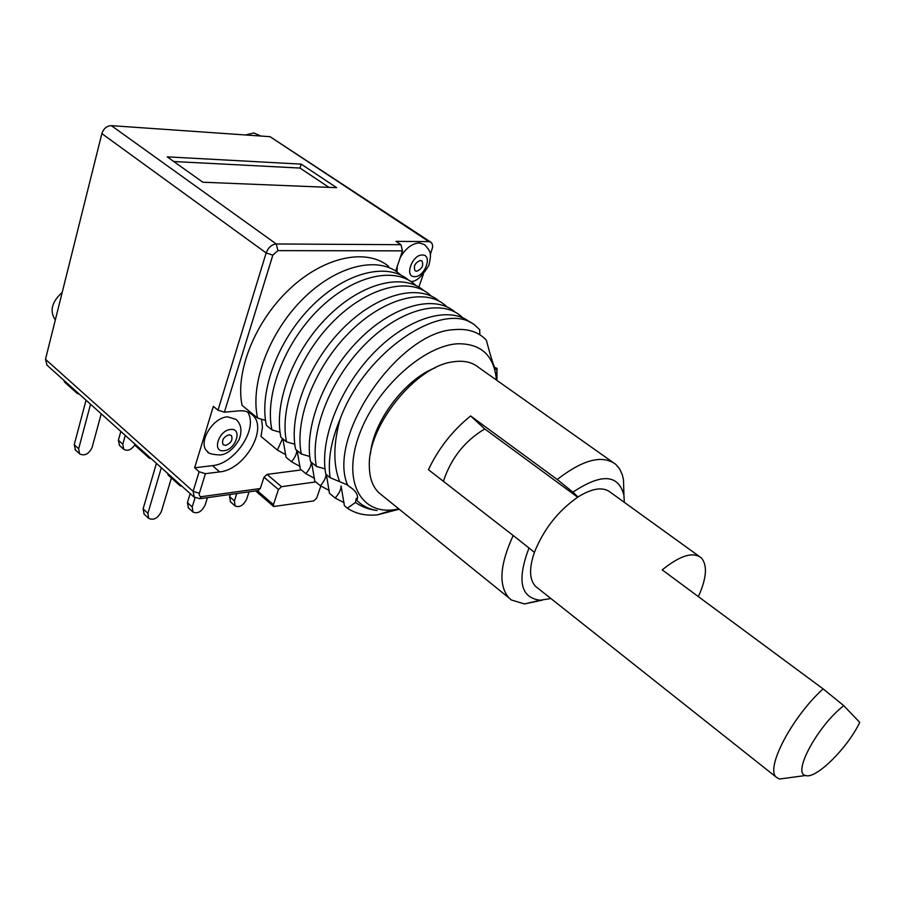 <?xml version="1.0" encoding="UTF-8"?>
<svg xmlns="http://www.w3.org/2000/svg" width="905" height="905" viewBox="0 0 905 905"><rect width="100%" height="100%" fill="white"/><g stroke="black" fill="none" stroke-linecap="round" stroke-linejoin="round"><path stroke-width="1.36" d="M430.667 242.065L270.029 136.678L111.349 125.648C106.767 125.863 103.6 128.51 101.869 133.612L45.488 359.296L47.049 365.224M430.305 254.678L432.647 247.156L432.409 244.316L431.108 242.359L428.891 241.624L396.017 241.364L400.96 244.689L402.499 250.855L277.903 250.628L272.846 255.12L224.395 412.182L217.981 410.191L213.354 406.322L194.632 467.806L212.46 465.634C235.176 463.903 258.773 427.907 247.506 411.911M250.877 413.687L252.484 415.01C268.593 428.495 244.429 469.989 219.655 471.89L205.424 473.688L199.123 471.754L194.632 467.806M301.207 164.122L167.221 156.859L202.833 182.222L336.671 187.674L301.207 164.122L299.996 168.059L173.771 161.52M328.945 187.369L299.996 168.059M423.325 274.362L418.834 287.043M402.499 250.855L395.677 271.048M301.308 469.921L267.043 474.401L264 477.218L278.457 489.526L273.434 504.628L273.649 506.495L313.684 500.94L316.637 498.18L320.823 486.053M205.424 473.688L199.383 493.236C198.874 495.567 199.666 496.698 201.758 496.63L260.301 488.508L264 477.218M252.484 415.01C249.022 411.786 244.441 410.406 238.739 410.87L224.395 412.182M400.813 275.075L398.924 273.434C377.996 255.855 336.83 265.222 303.107 298.729C269.305 332.067 249.837 383.709 257.597 418.099L242.076 405.35C235.006 371.774 255.131 321.207 289.758 288.899C324.318 256.432 366.536 247.993 388.607 266.33M282.552 438.608L277.394 450.057L260.979 436.425L262.45 427.284L261.556 419.094M260.301 488.508L257.868 490.601M315.766 481.913L281.523 486.686L278.457 489.526M207.166 451.256C207.709 453.36 212.121 454.604 220.401 454.989C227.223 454.152 233.388 449.163 238.909 440.022C242.359 431.402 241.42 424.536 236.103 419.411L227.585 416.843C212.539 417.431 197.426 443.031 207.166 451.256L208.241 452.172M225.628 445.407C231.103 443.167 233.026 439.875 231.409 435.543L228.942 434.807C223.456 437.025 221.521 440.316 223.116 444.66L225.628 445.407M410.78 281.421C415.938 282.055 421.99 276.647 428.936 265.222C431.583 253.083 431.119 252.054 424.581 244.667L419.309 242.925C411.82 243.536 405.406 248.502 400.078 257.834M397.227 266.093L397.012 271.964M416.628 271.251C422.002 268.977 423.789 265.55 421.979 260.957L420.44 260.448C415.056 262.71 413.268 266.138 415.056 270.742L416.628 271.251M257.597 418.099L265.538 420.406M494.741 367.509L497.037 368.324L495.782 369.342C494.243 368.018 491.11 358.312 486.37 340.212C478.711 331.999 468.111 328.47 454.582 329.624C398.63 331.241 326.094 437.307 347.758 485.363L353.074 489.311C357.215 493.112 358.471 496.788 356.842 500.363L356.276 498.395L355.461 502.456L347.396 508.18C355.71 513.791 365.733 516.008 377.464 514.843L399.241 509.21M479.831 334.76L479.673 329.68L476.686 326.863C447.749 297.541 366.48 347.893 340.223 418.8C331.004 440.916 327.633 460.543 330.133 477.693L325.766 474.107C319.182 439.638 340.28 386.639 374.953 351.66C409.569 316.512 450.6 305.619 470.498 322.61M277.394 450.057L285.878 454.774M408.178 279.792C387.385 262.28 346.219 271.839 312.372 305.562C278.469 339.115 258.785 390.926 266.398 425.339L271.941 429.886L280.041 432.228M423.393 290.245C402.804 272.858 361.672 282.733 327.633 316.807C293.537 350.699 273.514 402.804 280.889 437.239L286.512 441.855L294.792 444.242M438.846 300.867C418.483 283.593 377.374 293.808 343.142 328.232C308.854 362.475 288.491 414.875 295.607 449.333L301.32 454.027L309.781 456.448M454.548 311.648C434.411 294.521 393.336 305.064 358.912 339.85C324.443 374.455 303.707 427.149 310.562 461.618L316.377 466.392L325.008 468.869M347.656 485.046L330.133 477.693M326.4 474.627L329.443 493.27L335.155 498.01C339.103 493.644 341.072 489.605 341.061 485.894L344.375 505.669L347.396 508.18M326.049 474.344C325.891 477.84 324.001 481.641 320.37 485.736L329.262 490.499M311.671 462.523L314.748 481.075L320.37 485.736M311.331 462.251C311.207 465.747 309.374 469.559 305.822 473.654L314.567 478.406M297.168 450.611L300.29 469.062L305.822 473.654M296.829 450.339C296.761 453.846 294.985 457.647 291.489 461.765L300.109 466.494M282.88 438.88L286.048 457.24L291.489 461.765M415.961 285.516L413.992 283.785C393.279 266.319 352.124 276.014 318.209 309.861C284.227 343.538 264.418 395.462 271.941 429.886M431.346 296.127L429.298 294.306C408.8 276.964 367.668 286.976 333.56 321.173C299.397 355.201 279.238 407.42 286.512 441.855M446.98 306.897L444.853 304.985C424.569 287.767 383.471 298.118 349.172 332.667C314.816 367.057 294.306 419.569 301.32 454.027M462.862 317.847L460.645 315.845C440.599 298.763 399.535 309.442 365.043 344.364C330.495 379.105 309.623 431.923 316.377 466.392M339.466 481.098C333.063 464.265 333.323 443.495 340.223 418.8M496.981 368.527L496.449 380.055C494.153 355.744 481.381 343.651 458.134 343.764C423.959 345.167 376.22 388.302 359.5 434.072C342.294 479.854 359.681 513.757 392.928 509.888L398.935 508.961M496.879 380.349L497.037 368.324M335.155 498.01L344.183 502.784M356.842 500.363C362.351 505.861 369.127 509.244 377.193 510.511C369.048 509.628 361.808 506.936 355.461 502.456M435.305 367.758C405.135 379.059 373.03 421.707 370.496 453.699M381.367 494.831L378.89 492.761C372.6 486.664 369.41 477.693 369.331 465.86C367.769 426.289 415.18 366.864 452.206 361.966C463.213 360.1 472.071 361.966 478.779 367.554L612.617 462.138M443.405 481.324C450.928 458.405 464.706 440.939 484.752 428.925L470.623 415.949L557.231 479.492C583.058 459.48 602.594 454.457 615.841 464.412L619.676 468.96L622.414 475.091L623.477 479.865L623.805 490.895M540.217 600.23L524.504 603.94L511.416 599.992L509.187 598.115C498.338 585.931 499.673 565.059 513.18 535.511L529.006 547.989C516.766 580.376 520.499 597.786 540.217 600.23L550.907 598.533M470.623 415.949C452.613 430.497 438.552 448.405 428.427 469.695L513.18 535.511M484.752 428.925L577.65 497.196M529.006 547.989L534.403 552.367C543.645 529.289 558.17 510.816 577.99 496.969C592.458 488.044 603.318 486.539 610.592 492.433L699.146 556.315M698.366 596.621C706.522 578.487 707.608 565.693 701.635 558.238L701.149 557.763C693.004 551.473 680.017 555.512 662.211 569.879L823.109 688.875C791.818 717.213 765.2 768.447 776.298 777.191L779.397 779.035L789.171 777.723M534.403 552.367C528.927 568.442 529.335 579.788 535.624 586.417L537.649 588.024M524.504 603.94L542.072 600.196M624.314 502.343L623.93 495.295C618.534 474.186 601.531 473.145 572.91 492.173L557.231 479.492M572.91 492.173L577.99 496.969M823.109 688.875L843.788 705.685L859.75 722.405C847.442 748.175 815.733 779.533 805.631 775.506L779.397 779.035M843.788 705.685C817.928 725.324 791.864 773.741 805.631 775.506M161.316 467.749L147.911 513.327L148.646 518.35C153.59 520.658 157.855 518.339 161.429 511.382L171.396 477.998M156.407 463.337L143.103 508.859L144.167 514.164M195.016 497.841L192.222 506.958L192.912 511.981C197.573 514.085 201.634 511.789 205.096 505.103L207.415 497.648M190.163 493.621L187.414 502.614L188.41 507.897M236.748 493.553L234.406 500.884L235.051 505.906C239.452 507.829 243.332 505.567 246.669 499.119L249.033 491.834M230.3 494.458L229.599 496.664L230.537 501.924M149.076 456.765L149.449 458.292L151.18 458.643M134.958 444.095L135.343 445.622L149.449 458.292M76.914 392.012L77.344 393.539L79.074 393.958M63.972 380.405L64.402 381.921L77.344 393.539M125.286 435.418L122.809 444.219L123.68 449.231C127.515 451.471 131.259 449.966 134.936 444.694M120.829 431.425L118.385 440.215L119.562 445.498M90.545 404.252L78.645 448.823L79.561 453.824C84.584 456.301 88.769 454.163 92.118 447.421L101.224 413.823M86.032 400.202L74.233 444.706L75.466 450.011M181.848 486.166L180.129 485.838L168.07 475.001L167.708 473.473M180.129 485.838L179.778 484.299M55.307 319.974C49.402 311.082 51.698 301.885 62.207 292.383M260.9 136.044L253.785 132.933L245.572 134.981M111.349 125.648L276.285 243.977C271.658 244.497 268.276 247.484 266.149 252.948L217.981 410.191M101.869 133.612L266.149 252.948L272.846 255.12M45.488 359.296L193.116 491.336L194.326 497.354M199.123 471.754L193.116 491.336L199.383 493.236M270.029 136.678L428.891 241.624M400.96 244.689L276.285 243.977L277.903 250.628M219.655 471.89L212.46 465.634M201.758 496.63L199.36 498.779M273.434 504.628L257.258 490.691M267.043 474.401L281.523 486.686M223.976 450.69C235.877 449.842 242.857 427.782 230.605 429.468C218.524 430.226 211.634 452.647 223.976 450.69M414.739 276.636C424.92 277.009 432.918 254.554 422.341 255.018C412.024 254.531 404.071 277.371 414.739 276.636M147.911 513.327L143.103 508.859M192.222 506.958L187.414 502.614M234.406 500.884L229.599 496.664M122.809 444.219L118.385 440.215M78.645 448.823L74.233 444.706M46.664 364.873L193.908 496.981L200.096 498.678L258.626 490.499M255.606 490.917L273.649 506.495M350.45 487.173L353.074 489.311M392.928 509.888L377.464 514.843M378.89 492.761L509.187 598.115M623.93 495.295L623.477 479.865M535.624 586.417L776.298 777.191M143.861 513.882L148.646 518.35M188.116 507.637L192.912 511.981M230.255 501.675L235.051 505.906M119.256 445.226L123.68 449.231M75.149 449.717L79.561 453.824"/></g></svg>

